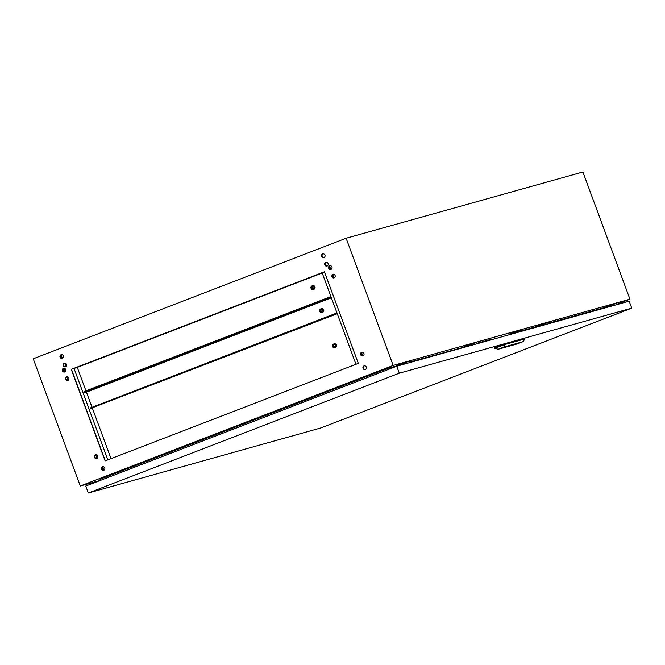<?xml version="1.0" encoding="UTF-8"?>
<svg xmlns="http://www.w3.org/2000/svg" width="665" height="665" viewBox="0 0 665 665"><rect width="100%" height="100%" fill="white"/><g stroke="black" fill="none" stroke-linecap="round" stroke-linejoin="round"><path stroke-width="1" d="M334.146 277.854A1.92 1.779 -105.6 0 0 332.966 274.213A1.92 1.779 -105.6 0 0 331.793 276.615A1.92 1.779 -105.6 0 0 334.146 277.854M331.012 269.375A1.92 1.779 -105.6 0 0 329.832 265.734A1.92 1.779 -105.6 0 0 328.66 268.136A1.92 1.779 -105.6 0 0 331.012 269.375M327.097 266.042A1.92 1.779 -105.6 0 0 325.916 262.392A1.92 1.779 -105.6 0 0 324.744 264.803A1.92 1.779 -105.6 0 0 327.097 266.042M62.394 358.335A1.92 1.779 -105.6 0 0 61.213 354.694A1.92 1.779 -105.6 0 0 60.041 357.097A1.92 1.779 -105.6 0 0 62.394 358.335M65.527 366.822A1.92 1.779 -105.6 0 0 64.347 363.173A1.92 1.779 -105.6 0 0 63.183 365.584A1.92 1.779 -105.6 0 0 65.527 366.822M64.754 371.959A1.92 1.779 -105.6 0 0 63.574 368.319A1.92 1.779 -105.6 0 0 62.402 370.721A1.92 1.779 -105.6 0 0 64.754 371.959M67.888 380.438A1.92 1.779 -105.6 0 0 66.708 376.797A1.92 1.779 -105.6 0 0 65.536 379.208A1.92 1.779 -105.6 0 0 67.888 380.438M96.749 458.459A1.92 1.779 -105.6 0 0 95.569 454.81A1.92 1.779 -105.6 0 0 94.397 457.221A1.92 1.779 -105.6 0 0 96.749 458.459M102.751 466.597A1.92 1.779 -105.6 0 0 103.782 470.28A1.92 1.779 -105.6 0 0 102.618 466.631A1.92 1.779 -105.6 0 0 101.446 469.033A1.92 1.779 -105.6 0 0 103.798 470.271L102.817 466.581M363.007 355.866A1.92 1.779 -105.6 0 0 361.827 352.226A1.92 1.779 -105.6 0 0 360.654 354.628A1.92 1.779 -105.6 0 0 363.007 355.866M365.368 369.491A1.92 1.779 -105.6 0 0 364.179 365.85A1.92 1.779 -105.6 0 0 363.015 368.252A1.92 1.779 -105.6 0 0 365.368 369.491M364.312 365.817A1.92 1.779 -105.6 0 0 365.343 369.499M323.955 257.563A1.92 1.779 -105.6 0 0 322.774 253.914A1.92 1.779 -105.6 0 0 321.611 256.324A1.92 1.779 -105.6 0 0 323.955 257.563M468.833 344.952L467.312 345.542M541.185 324.711L539.656 325.293M401.951 363.664L400.421 364.254M608.068 305.991L606.547 306.582M244.521 423.439L242.492 424.204L244.521 423.439M363.423 366.598A0.815 0.756 74.4 0 1 363.248 368.078M63.931 368.867L62.951 369.25M67.074 377.346L66.084 377.728M65.029 371.826L63.923 368.842L62.967 369.208M68.163 380.305L67.057 377.321L66.101 377.687M97.023 458.318L95.727 454.818M60.49 356.598L61.338 357.994M61.479 354.644A1.92 1.779 -105.6 0 0 62.502 358.294M65.935 366.598L64.613 363.123A1.92 1.779 -105.6 0 0 65.635 366.772M63.84 368.269A1.92 1.779 -105.6 0 0 64.862 371.918M66.974 376.747A1.92 1.779 -105.6 0 0 67.996 380.397M95.835 454.76A1.92 1.779 -105.6 0 0 96.857 458.409M334.254 277.812A1.92 1.779 74.4 0 1 333.232 274.163M331.12 269.325A1.92 1.779 74.4 0 1 330.098 265.676M327.205 265.992A1.92 1.779 74.4 0 1 326.183 262.343M363.115 355.825A1.92 1.779 74.4 0 1 362.093 352.176M324.071 257.513A1.92 1.779 74.4 0 1 323.049 253.864M65.611 363.323L66.525 365.792M61.114 354.877L62.377 358.302M60.548 355.767L61.38 358.019M102.876 470.205L102.003 467.836L102.784 467.528M102.003 467.836L102.028 467.121M85.951 390.845L77.273 367.388L322.209 273.016M86.392 392.042L92.036 407.296M92.294 407.986L111.03 458.651M105.128 460.92L358.31 363.373L324.437 271.794L71.255 369.341L105.128 460.92M80.299 485.99L33.25 358.792L346.124 238.245L393.181 365.442L80.299 485.99L99.293 480.679M617.145 304.121L629.946 299.192L582.897 171.994L346.124 238.245M616.405 304.761L615.94 303.514L602.515 308.136L551.967 322.284M551.061 322.533L549.348 323.015M549.514 323.481L549.057 322.226L535.624 326.848L521.235 330.879M491.127 339.308L476.996 343.256M463.372 347.329L410.114 361.976M396.481 366.049L389.349 367.787L100.565 479.049L100.947 480.196M629.946 299.192L393.181 365.442M389.732 368.934L389.349 367.787M77.273 367.388L71.454 369.283L105.319 460.853M324.437 271.81L322.093 272.716L355.966 364.279M73.99 368.31L107.855 459.872M99.343 480.812L99.102 480.172L100.723 479.54M509.082 334.163L521.028 330.314L521.41 331.345M513.92 332.3L514.303 333.331M551.742 322.858L551.551 322.342L552.133 322.749M551.551 322.342L549.381 323.115M619.024 304.03L618.832 303.523L616.272 304.404M616.264 304.387L617.012 304.595M618.442 303.631L618.625 304.146M508.7 333.115L509.299 334.736M501.069 335.251L501.668 336.872M490.87 338.61L491.302 339.773M395.924 366.548L399.424 364.91L400.014 365.309M399.424 364.91L399.615 365.426M403.04 364.47L402.45 364.063L401.02 365.027M402.45 364.063L402.641 364.578M400.887 364.669L399.881 364.952M462.782 347.753L466.705 346.083L466.897 346.598M466.315 346.199L466.506 346.706M469.922 345.75L469.34 345.351L467.911 346.315M469.34 345.351L469.532 345.858M467.778 345.95L466.764 346.232M631.75 308.144L399.324 373.181L88.32 493.006L320.754 427.969L631.75 308.144L629.181 301.187L396.747 366.224L399.324 373.181M396.747 366.224L85.752 486.049L88.32 493.006M602.515 308.136L602.689 308.602M610.678 304.986L611.143 306.241M405.018 363.913L404.561 362.658L396.39 365.808M404.561 362.658L409.823 361.186L410.28 362.442M535.624 326.848L535.799 327.321M543.795 323.705L544.253 324.952M471.909 345.193L471.443 343.946L463.281 347.088M471.443 343.946L476.705 342.475L477.171 343.722M516.821 343.672L517.461 343.431M506.697 346.64L506.772 346.615A18.138 0.599 -20.3 0 1 506.639 346.698L507.437 346.324A20.532 0.682 159.7 0 0 507.146 346.457L506.697 346.64M502.341 347.936L504.486 347.155A19.144 0.632 -20.3 0 1 504.353 347.23L502.682 347.87M505.068 347.163L506.688 346.556L505.092 347.172M509.265 345.65L506.896 346.581A12.602 0.416 159.7 0 1 506.772 346.615L508.376 346.016A576.829 19.127 -20.3 0 1 508.492 345.983L508.268 346.091A14.655 0.482 -20.3 0 1 508.077 346.174L507.852 346.257A80.872 2.685 -20.3 0 0 508.077 346.157L508.185 346.066A12.81 0.424 159.7 0 1 508.359 346.008L508.617 345.925A15.187 0.507 -20.3 0 1 508.742 345.883L509.623 345.542M509.54 345.567L505.575 347.063L509.54 345.567M519.44 342.758L514.71 344.545L519.44 342.758M514.918 344.428L518.825 342.949M515.126 344.362L519.398 342.766M505.658 346.681L505.159 346.856L505.658 346.681M505.957 346.598L505.45 346.781L505.957 346.598M498.185 349.25L517.254 343.913L523.006 341.694L503.937 347.03L498.185 349.25L494.827 348.327L494.569 347.645L504.087 343.988L504.336 344.661L524.984 338.884L524.735 338.202L504.087 343.988M505.408 346.989L505.915 346.839L505.408 346.989M505.666 346.798L503.156 347.728L505.666 346.798M502.715 347.687L503.646 347.363M503.314 347.529L501.709 348.136L503.305 347.521M503.588 347.404L502.715 347.704M494.827 348.327L504.336 344.661L503.937 347.03M524.984 338.884L523.006 341.694M503.746 347.429L502.815 347.82M503.738 347.446L502.84 347.787M507.944 346.166L507.32 346.399M334.711 347.08A1.338 1.239 -105.6 0 0 333.88 344.537A1.338 1.239 -105.6 0 0 333.065 346.216A1.338 1.239 -105.6 0 0 334.711 347.08M333.589 344.063A1.879 1.746 -105.6 0 0 334.753 347.637A1.879 1.746 -105.6 0 0 335.9 345.276A1.879 1.746 -105.6 0 0 333.589 344.063M334.179 343.896A1.879 1.746 74.4 0 1 336.49 345.11A1.879 1.746 74.4 0 1 335.193 347.504M363.896 366.049L364.57 365.792M362.533 355.783L361.411 352.758M337.263 313.722L90.332 408.534L90.149 408.027L336.066 313.273L336.257 313.78L90.332 408.534M364.628 365.783L363.838 366.091M334.977 346.931A1.338 1.239 74.4 0 1 334.296 344.495M361.56 352.566L362.766 355.825M337.005 313.016L336.066 313.273M336.257 313.78L337.188 313.523M313.19 288.909A1.338 1.239 -105.6 0 0 312.367 286.366A1.338 1.239 -105.6 0 0 311.544 288.045A1.338 1.239 -105.6 0 0 313.19 288.909M312.076 285.892A1.879 1.746 -105.6 0 0 313.232 289.466A1.879 1.746 -105.6 0 0 314.379 287.105A1.879 1.746 -105.6 0 0 312.076 285.892M312.666 285.726A1.879 1.746 74.4 0 1 314.969 286.939A1.879 1.746 74.4 0 1 313.672 289.333M333.672 277.771L332.55 274.745M330.538 269.292L329.416 266.266M326.282 265.834L328.028 265.152M330.921 296.565L84.064 391.577L84.247 392.084L331.103 297.072L84.247 392.084M329.981 296.823L330.173 297.33M313.464 288.76A1.338 1.239 74.4 0 1 312.783 286.324M329.566 266.075L330.771 269.325M332.7 274.554L333.905 277.812M320.987 309.408A1.338 1.239 74.4 0 1 322.633 310.272A1.338 1.239 74.4 0 1 321.818 311.952A1.338 1.239 74.4 0 1 320.987 309.408M322.109 312.425A1.879 1.746 74.4 0 1 319.799 311.212A1.879 1.746 74.4 0 1 320.946 308.851A1.879 1.746 74.4 0 1 322.109 312.425M322.4 312.342A1.879 1.746 -105.6 0 0 323.697 309.948A1.879 1.746 -105.6 0 0 321.394 308.735M331.378 297.795L87.722 391.677L84.638 392.541L84.447 392.026M322.193 311.769A1.338 1.239 74.4 0 1 321.511 309.333M330.364 297.28L330.555 297.787L84.638 392.541M330.555 297.787L331.295 297.579M64.921 371.527L64.422 371.718L63.641 369.607L62.826 369.923M63.641 368.984L62.826 369.831M64.048 369.183L63.641 369.607M626.447 289.74L621.301 275.817M595.084 204.936L589.93 191.021M334.753 347.637L335.343 347.471M333.739 344.013L334.329 343.847M313.232 289.466L313.822 289.3M312.218 285.842L312.808 285.676M321.96 312.475L322.55 312.309M320.946 308.851L321.536 308.685"/></g></svg>

